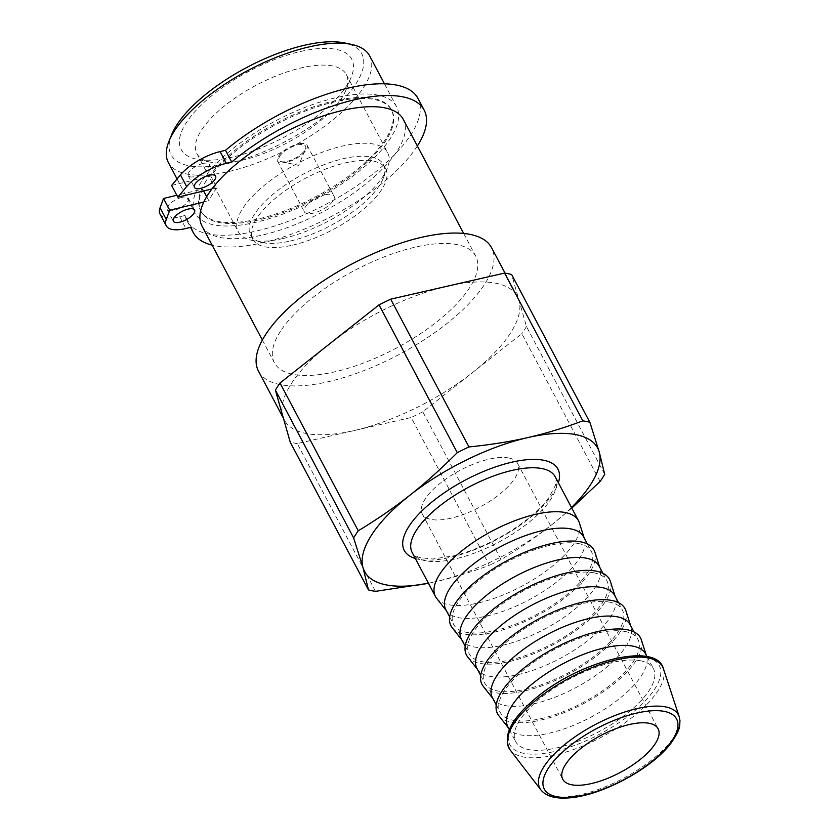 <?xml version="1.0" encoding="UTF-8"?>
<svg xmlns="http://www.w3.org/2000/svg" width="840" height="840" viewBox="0 0 840 840"><rect width="100%" height="100%" fill="white"/><g stroke="black" fill="none" stroke-linecap="round" stroke-linejoin="round"><path stroke-width="0.63" stroke-dasharray="4.2 3.15" d="M508.893 458A53.949 20.874 152.1 0 0 449.978 476.238A53.949 20.874 152.1 0 0 422.279 513.954A53.949 20.874 152.1 0 0 479.724 507.161A53.949 20.874 152.1 0 0 517.639 463.47A53.949 20.874 152.1 0 0 508.893 458M292.541 245.154A75.233 29.117 152.1 0 0 362.114 210.42A75.233 29.117 152.1 0 0 385.675 168.756A75.233 29.117 152.1 0 0 305.571 178.238A75.233 29.117 152.1 0 0 252.703 239.169A75.233 29.117 152.1 0 0 292.541 245.154M326.644 194.481A16.79 6.5 152.1 0 0 310.286 201.989A16.79 6.5 152.1 0 0 304.353 211.816A16.79 6.5 152.1 0 0 322.235 209.706A16.79 6.5 152.1 0 0 334.026 196.109A16.79 6.5 152.1 0 0 326.644 194.481M299.744 143.672A16.79 6.5 -27.9 0 1 307.125 145.299A16.79 6.5 -27.9 0 1 295.334 158.897A16.79 6.5 -27.9 0 1 277.452 161.007A16.79 6.5 -27.9 0 1 283.385 151.19A16.79 6.5 -27.9 0 1 299.744 143.672M280.518 155.075A14.983 5.796 152.1 0 0 281.411 161.679A14.983 5.796 152.1 0 0 295.008 158.287A14.983 5.796 152.1 0 0 305.456 148.942A14.983 5.796 152.1 0 0 297.213 145.047A14.983 5.796 152.1 0 0 280.518 155.075M160.03 214.053A35.973 13.923 152.1 0 0 179.697 216.773L185.073 215.471L191.279 227.199M171.612 185.441L210.746 176.033A107.909 41.759 -27.9 0 1 310.601 109.053A107.909 41.759 -27.9 0 1 391.797 110.481A107.909 41.759 -27.9 0 1 315.966 197.873A107.909 41.759 -27.9 0 1 201.065 211.47A107.909 41.759 -27.9 0 1 202.661 189.073L176.82 195.279M185.073 215.471A130.683 50.568 152.1 0 0 186.953 220.678A130.683 50.568 152.1 0 0 326.109 204.215A130.683 50.568 152.1 0 0 417.942 98.374M181.818 197.41A11.991 4.641 152.1 0 0 170.846 202.965A11.991 4.641 152.1 0 0 167.181 209.538A11.991 4.641 152.1 0 0 179.939 208.026A11.991 4.641 152.1 0 0 188.37 198.314A11.991 4.641 152.1 0 0 181.818 197.41M202.828 163.517A11.991 4.641 152.1 0 0 191.867 169.082A11.991 4.641 152.1 0 0 188.191 175.644A11.991 4.641 152.1 0 0 200.959 174.143A11.991 4.641 152.1 0 0 209.391 164.43A11.991 4.641 152.1 0 0 202.828 163.517M206.682 196.675L208.866 200.791L203.816 202.01M202.661 189.073L203.658 190.953M211.901 188.969L216.951 187.761L210.746 176.033M417.365 145.971A130.683 50.568 -27.9 0 1 321.248 221.55A130.683 50.568 -27.9 0 1 212.111 245.133M201.978 225.992A113.904 44.079 152.1 0 0 323.264 211.649A113.904 44.079 152.1 0 0 403.294 119.406M329.522 343.938A131.88 51.03 152.1 0 0 291.501 383.397A131.88 51.03 152.1 0 0 282.807 416.147A131.88 51.03 152.1 0 0 284.371 420.042A131.88 51.03 152.1 0 0 354.218 430.542A131.88 51.03 152.1 0 0 472.332 372.729A131.88 51.03 152.1 0 0 519.047 300.52A131.88 51.03 152.1 0 0 517.482 296.625A131.88 51.03 152.1 0 0 447.636 286.125A131.88 51.03 152.1 0 0 329.522 343.938M375.522 591.36L297.276 443.583L411.149 417.501L489.394 565.278C470.568 572.355 452.235 577.92 434.395 581.984A131.88 51.03 152.1 0 0 552.521 524.17A131.88 51.03 152.1 0 0 571.484 507.518M297.276 443.583A148.669 57.529 -27.9 0 1 290.231 442.166M571.799 508.106L552.521 524.17C537.033 536.424 519.876 548.216 501.06 559.566L422.814 411.789L521.85 333.669L600.096 481.446M422.814 411.789A148.669 57.529 -27.9 0 1 411.149 417.501M604.706 474.317L526.46 326.54L511.623 274.502M526.46 326.54A148.669 57.529 -27.9 0 1 521.85 333.669M640.804 660.817A77.931 30.156 152.1 0 0 555.723 687.162A77.931 30.156 152.1 0 0 515.697 741.647A77.931 30.156 152.1 0 0 598.678 731.829A77.931 30.156 152.1 0 0 653.447 668.714A77.931 30.156 152.1 0 0 640.804 660.817M436.653 598.332A80.923 31.322 152.1 0 0 521.63 586.299A80.923 31.322 152.1 0 0 579.348 522.784M428.442 583.254A131.88 51.03 152.1 0 0 434.395 581.984L428.463 583.296M501.06 559.566A148.669 57.529 -27.9 0 1 489.394 565.278M507.938 726.989A77.931 30.156 152.1 0 0 509.093 728.763A77.931 30.156 152.1 0 0 590.919 717.171A77.931 30.156 152.1 0 0 646.506 656.009A77.931 30.156 152.1 0 0 645.687 654.055M498.729 715.586A80.923 31.322 152.1 0 0 583.706 703.542A80.923 31.322 152.1 0 0 641.424 640.028M625.286 631.512A77.931 30.156 152.1 0 0 540.194 657.856A77.931 30.156 152.1 0 0 500.178 712.331A77.931 30.156 152.1 0 0 583.159 702.524A77.931 30.156 152.1 0 0 637.928 639.408A77.931 30.156 152.1 0 0 625.286 631.512M492.419 697.683A77.931 30.156 152.1 0 0 493.574 699.457A77.931 30.156 152.1 0 0 575.4 687.865A77.931 30.156 152.1 0 0 630.987 626.703A77.931 30.156 152.1 0 0 630.168 624.75M483.21 686.27A80.923 31.322 152.1 0 0 568.187 674.236A80.923 31.322 152.1 0 0 625.905 610.722M609.767 602.196A77.931 30.156 152.1 0 0 524.674 628.541A77.931 30.156 152.1 0 0 484.659 683.025A77.931 30.156 152.1 0 0 567.641 673.207A77.931 30.156 152.1 0 0 622.409 610.092A77.931 30.156 152.1 0 0 609.767 602.196M476.9 668.367A77.931 30.156 152.1 0 0 478.055 670.142A77.931 30.156 152.1 0 0 559.881 658.55A77.931 30.156 152.1 0 0 615.468 597.387A77.931 30.156 152.1 0 0 614.649 595.434M467.691 656.964A80.923 31.322 152.1 0 0 552.668 644.921A80.923 31.322 152.1 0 0 610.386 581.406M594.248 572.891A77.931 30.156 152.1 0 0 509.156 599.235A77.931 30.156 152.1 0 0 469.14 653.709A77.931 30.156 152.1 0 0 552.122 643.902A77.931 30.156 152.1 0 0 606.889 580.776A77.931 30.156 152.1 0 0 594.248 572.891M461.381 639.062A77.931 30.156 152.1 0 0 462.536 640.836A77.931 30.156 152.1 0 0 544.362 629.244A77.931 30.156 152.1 0 0 599.949 568.082A77.931 30.156 152.1 0 0 599.13 566.129M452.172 627.648A80.923 31.322 152.1 0 0 537.149 615.615A80.923 31.322 152.1 0 0 594.867 552.101M578.728 543.575A77.931 30.156 152.1 0 0 493.637 569.919A77.931 30.156 152.1 0 0 453.621 624.404A77.931 30.156 152.1 0 0 536.603 614.586A77.931 30.156 152.1 0 0 591.371 551.471A77.931 30.156 152.1 0 0 578.728 543.575M445.862 609.746A77.931 30.156 152.1 0 0 447.017 611.52A77.931 30.156 152.1 0 0 528.843 599.928A77.931 30.156 152.1 0 0 584.43 538.766A77.931 30.156 152.1 0 0 583.611 536.812M369.673 55.892A113.904 44.079 -27.9 0 1 363.51 87.539A113.904 44.079 -27.9 0 1 258.689 162.267A113.904 44.079 -27.9 0 1 168.357 162.488M171.665 134.652A107.909 41.759 152.1 0 0 236.061 161.406A107.909 41.759 152.1 0 0 355.95 83.8A107.909 41.759 152.1 0 0 344.788 42.987M300.605 51.461A96.516 37.349 -27.9 0 1 351.183 77.165A96.516 37.349 -27.9 0 1 283.899 137.309A96.516 37.349 -27.9 0 1 196.34 159.149A96.516 37.349 -27.9 0 1 198.156 108.108A96.516 37.349 -27.9 0 1 300.605 51.461M201.411 181.64A113.904 44.079 152.1 0 0 195.248 213.297A113.904 44.079 152.1 0 0 316.533 198.954A113.904 44.079 152.1 0 0 396.575 106.701A113.904 44.079 152.1 0 0 306.243 106.922A113.904 44.079 152.1 0 0 201.411 181.64M241.658 160.356A84.525 32.708 152.1 0 0 345.828 90.311A84.525 32.708 152.1 0 0 346.3 74.529A84.525 32.708 152.1 0 0 301.539 67.798A84.525 32.708 152.1 0 0 223.377 106.827A84.525 32.708 152.1 0 0 196.896 153.626A84.525 32.708 152.1 0 0 210.221 162.109A84.525 32.708 152.1 0 0 241.658 160.356M283.048 238.518A84.525 32.708 152.1 0 0 387.209 168.472A84.525 32.708 152.1 0 0 387.681 152.691A84.525 32.708 152.1 0 0 297.675 163.328A84.525 32.708 152.1 0 0 238.287 231.788A84.525 32.708 152.1 0 0 251.601 240.272A84.525 32.708 152.1 0 0 283.048 238.518M290.346 241.007A75.233 29.117 152.1 0 0 383.061 178.658A75.233 29.117 152.1 0 0 383.481 164.609A75.233 29.117 152.1 0 0 303.366 174.079A75.233 29.117 152.1 0 0 250.509 235.011A75.233 29.117 152.1 0 0 262.363 242.56A75.233 29.117 152.1 0 0 290.346 241.007M206.388 180.506A107.909 41.759 152.1 0 0 200.55 210.494A107.909 41.759 152.1 0 0 315.452 196.896A107.909 41.759 152.1 0 0 391.272 109.505A107.909 41.759 152.1 0 0 305.697 109.715A107.909 41.759 152.1 0 0 206.388 180.506M216.951 187.761A107.909 41.759 152.1 0 0 213.108 193.21A107.909 41.759 152.1 0 0 208.866 200.791M280.56 331.128A113.904 44.079 152.1 0 0 274.397 362.775A113.904 44.079 152.1 0 0 395.682 348.432A113.904 44.079 152.1 0 0 475.724 256.19A113.904 44.079 152.1 0 0 385.392 256.41A113.904 44.079 152.1 0 0 280.56 331.128M258.51 371.196A131.88 51.03 152.1 0 0 398.937 354.585A131.88 51.03 152.1 0 0 491.61 247.769M179.697 216.773L185.903 228.491M663.442 668.819A86.909 33.632 -27.9 0 1 601.503 737.163A86.909 33.632 -27.9 0 1 510.163 749.973M538.797 695.95A84.536 32.718 152.1 0 0 554.631 751.464A84.536 32.718 152.1 0 0 660.282 668.125A84.536 32.718 152.1 0 0 538.797 695.95M540.918 789.936A78.404 30.345 152.1 0 0 623.322 778.365A78.404 30.345 152.1 0 0 679.203 716.709M555.219 476.794A80.923 31.322 -27.9 0 1 498.351 542.336A80.923 31.322 -27.9 0 1 412.178 552.531C411.989 553.686 414.382 555.356 419.381 557.55L432.873 559.01L454.766 555.639C475.881 550.063 496.524 540.529 516.694 527.016C531.206 517.031 542.01 507.129 549.108 497.343L555.324 485.583C556.322 480.228 556.279 477.298 555.219 476.794M415.328 558.495A86.919 33.632 152.1 0 0 496.85 539.5A86.919 33.632 152.1 0 0 558.38 482.759M277.452 161.007L304.353 211.816M307.125 145.299L334.026 196.109M281.411 161.679L298.756 165.375L305.456 148.942M167.181 209.538L173.387 221.256M188.37 198.314L194.576 210.042M188.191 175.644L194.408 187.373M209.391 164.43L215.597 176.148M186.953 220.678L190.512 227.388M422.279 513.954L562.758 779.279M517.639 463.47L658.119 728.784M509.313 729.593L515.697 741.647M647.062 656.659L653.447 668.714M646.506 656.009L646.18 654.99M509.093 728.763L508.431 727.923M496.23 704.875L500.178 712.331M633.969 631.942L637.928 639.408M630.987 626.703L630.662 625.684M493.574 699.457L492.912 698.618M480.711 675.56L484.659 683.025M618.45 602.626L622.409 610.092M615.468 597.387L615.143 596.369M478.055 670.142L477.393 669.301M465.192 646.254L469.14 653.709M602.931 573.321L606.889 580.776M599.949 568.082L599.624 567.063M462.536 640.836L461.874 639.996M449.673 616.938L453.621 624.404M587.412 544.005L591.371 551.471M584.43 538.766L584.105 537.747M447.017 611.52L446.355 610.68M177.061 178.941L195.248 213.297M384.457 83.822L396.575 106.701M345.828 90.311L351.183 77.165M210.221 162.109L196.34 159.149M196.896 153.626L238.287 231.788M346.3 74.529L387.681 152.691M383.061 178.658L387.209 168.472M262.363 242.56L251.601 240.272M250.509 235.011L252.703 239.169M383.481 164.609L385.675 168.756M200.55 210.494L201.065 211.47M391.272 109.505L391.797 110.481M262.363 340.043L274.397 362.775M463.68 233.447L475.724 256.19M283.395 418.194L284.371 420.042M505.05 273.157L517.482 296.625"/><path stroke-width="1.26" d="M212.111 245.133A130.683 50.568 -27.9 0 1 193.158 232.407A130.683 50.568 -27.9 0 1 191.279 227.199L185.903 228.491A35.973 13.923 -27.9 0 1 166.236 225.771A35.973 13.923 -27.9 0 1 166.278 219.471L169.743 210.2L203.816 202.01A113.904 44.079 152.1 0 0 201.978 225.992L262.363 340.043M176.82 195.279L163.527 198.482L160.072 207.743A35.973 13.923 152.1 0 0 160.03 214.053L166.236 225.771M424.147 110.103L417.942 98.374A130.683 50.568 152.1 0 0 225.488 150.308L220.112 151.599A35.973 13.923 152.1 0 0 180.453 174.888L171.612 185.441L177.828 197.169L186.659 186.606A35.973 13.923 -27.9 0 1 226.317 163.328L231.703 162.036A130.683 50.568 -27.9 0 1 424.147 110.103A130.683 50.568 -27.9 0 1 417.365 145.971M225.488 150.308L231.703 162.036M188.024 209.129A11.991 4.641 -27.9 0 1 194.576 210.042A11.991 4.641 -27.9 0 1 186.155 219.744A11.991 4.641 -27.9 0 1 173.387 221.256A11.991 4.641 -27.9 0 1 177.051 214.694A11.991 4.641 -27.9 0 1 188.024 209.129M209.044 175.245A11.991 4.641 -27.9 0 1 215.597 176.148A11.991 4.641 -27.9 0 1 207.165 185.861A11.991 4.641 -27.9 0 1 194.408 187.373A11.991 4.641 -27.9 0 1 198.072 180.799A11.991 4.641 -27.9 0 1 209.044 175.245M163.527 198.482L169.743 210.2M203.658 190.953L206.682 196.675M463.68 233.447L403.294 119.406A113.904 44.079 152.1 0 0 317.3 118.01A113.904 44.079 152.1 0 0 211.901 188.969L177.828 197.169M571.484 507.518A131.88 51.03 152.1 0 0 599.225 451.962A131.88 51.03 152.1 0 0 527.825 437.567A131.88 51.03 152.1 0 0 409.7 495.38A131.88 51.03 152.1 0 0 362.995 567.588L353.63 537.904L275.394 390.128L290.231 442.166L368.477 589.942L362.995 567.588A131.88 51.03 152.1 0 0 428.442 583.254L375.522 591.36A148.669 57.529 -27.9 0 1 368.477 589.942M275.394 390.128A148.669 57.529 -27.9 0 1 280.004 382.998L358.25 530.775C377.066 519.424 394.212 507.623 409.7 495.38C425.219 483.168 441.074 468.93 457.275 452.655A148.669 57.529 -27.9 0 1 468.941 446.943C490.382 444.791 510.006 441.672 527.825 437.567C545.654 433.503 563.986 427.938 582.813 420.861A148.669 57.529 -27.9 0 1 589.869 422.279L599.225 451.962L604.706 474.317A148.669 57.529 -27.9 0 1 600.096 481.446L571.799 508.106M457.275 452.655L379.04 304.878L280.004 382.998M582.813 420.861L504.567 273.084L390.705 299.166L468.941 446.943M504.567 273.084A148.669 57.529 -27.9 0 1 511.623 274.502L589.869 422.279M379.04 304.878A148.669 57.529 -27.9 0 1 390.705 299.166M584.105 537.747L579.348 522.784A80.923 31.322 152.1 0 0 578.498 520.758A80.923 31.322 152.1 0 0 565.373 512.558A80.923 31.322 152.1 0 0 477.015 539.921A80.923 31.322 152.1 0 0 435.456 596.495A80.923 31.322 152.1 0 0 436.653 598.332L446.355 610.68M649.373 723.324A53.949 20.874 -27.9 0 1 658.119 728.784A53.949 20.874 -27.9 0 1 620.203 772.485A53.949 20.874 -27.9 0 1 562.758 779.279A53.949 20.874 -27.9 0 1 590.457 741.562A53.949 20.874 -27.9 0 1 649.373 723.324M353.63 537.904A148.669 57.529 -27.9 0 1 358.25 530.775M647.062 656.659L645.687 654.055A77.931 30.156 152.1 0 0 633.045 646.17A77.931 30.156 152.1 0 0 547.964 672.504A77.931 30.156 152.1 0 0 507.938 726.989L509.313 729.593M646.18 654.99L641.424 640.028A80.923 31.322 152.1 0 0 627.449 629.8A80.923 31.322 152.1 0 0 536.781 658.675A80.923 31.322 152.1 0 0 498.729 715.586L508.431 727.923M633.969 631.942L630.168 624.75A77.931 30.156 152.1 0 0 617.526 616.854A77.931 30.156 152.1 0 0 532.434 643.199A77.931 30.156 152.1 0 0 492.419 697.683L496.23 704.875M630.662 625.684L625.905 610.722A80.923 31.322 152.1 0 0 611.929 600.495A80.923 31.322 152.1 0 0 521.262 629.36A80.923 31.322 152.1 0 0 483.21 686.27L492.912 698.618M618.45 602.626L614.649 595.434A77.931 30.156 152.1 0 0 602.007 587.549A77.931 30.156 152.1 0 0 516.915 613.883A77.931 30.156 152.1 0 0 476.9 668.367L480.711 675.56M615.143 596.369L610.386 581.406A80.923 31.322 152.1 0 0 596.411 571.179A80.923 31.322 152.1 0 0 505.743 600.054A80.923 31.322 152.1 0 0 467.691 656.964L477.393 669.301M602.931 573.321L599.13 566.129A77.931 30.156 152.1 0 0 586.488 558.232A77.931 30.156 152.1 0 0 501.396 584.577A77.931 30.156 152.1 0 0 461.381 639.062L465.192 646.254M599.624 567.063L594.867 552.101A80.923 31.322 152.1 0 0 580.892 541.874A80.923 31.322 152.1 0 0 490.224 570.738A80.923 31.322 152.1 0 0 452.172 627.648L461.874 639.996M587.412 544.005L583.611 536.812A77.931 30.156 152.1 0 0 570.969 528.927A77.931 30.156 152.1 0 0 485.877 555.261A77.931 30.156 152.1 0 0 445.862 609.746L449.673 616.938M177.061 178.941L168.357 162.488A113.904 44.079 -27.9 0 1 168.987 141.225A113.904 44.079 -27.9 0 1 174.51 130.84A113.904 44.079 -27.9 0 1 257.135 65.793A113.904 44.079 -27.9 0 1 351.729 44.468A113.904 44.079 -27.9 0 1 369.673 55.892L384.457 83.822M351.729 44.468L344.788 42.987A107.909 41.759 152.1 0 0 246.887 67.4A107.909 41.759 152.1 0 0 171.665 134.652L168.987 141.225M211.901 188.969A113.904 44.079 152.1 0 0 208.142 194.345A113.904 44.079 152.1 0 0 203.816 202.01M505.05 273.157L491.61 247.769A131.88 51.03 152.1 0 0 387.019 248.031A131.88 51.03 152.1 0 0 265.639 334.551A131.88 51.03 152.1 0 0 258.51 371.196L283.395 418.194M166.278 219.471L160.072 207.743M226.317 163.328L220.112 151.599M180.453 174.888L186.659 186.606M648.48 657.972A86.909 33.632 -27.9 0 1 663.442 668.819C657.079 641.833 582.971 659.683 538.346 696.024C511.392 717.969 501.995 735.945 510.163 749.973A86.909 33.632 -27.9 0 1 538.713 697.946A86.909 33.632 -27.9 0 1 648.48 657.972M540.918 789.936C545.926 795.963 554.526 798.651 566.716 798C598.962 797.171 652.659 768.726 671.423 742.529C681.198 727.976 679.403 726.558 679.97 720.678L679.203 716.709A78.404 30.345 152.1 0 0 665.7 706.923A78.404 30.345 152.1 0 0 566.675 742.99A78.404 30.345 152.1 0 0 540.918 789.936L510.163 749.973M435.456 596.495L412.178 552.531A80.923 31.322 -27.9 0 1 439.877 505.827A80.923 31.322 -27.9 0 1 542.094 468.594A80.923 31.322 -27.9 0 1 555.219 476.794L578.498 520.758M558.38 482.759A86.919 33.632 152.1 0 0 522.049 460.288A86.919 33.632 152.1 0 0 434.049 500.283A86.919 33.632 152.1 0 0 415.328 558.495M569.909 745.857A74.855 28.97 -27.9 0 1 677.481 721.214A74.855 28.97 -27.9 0 1 583.926 795.018A74.855 28.97 -27.9 0 1 569.909 745.857M190.512 227.388L193.158 232.407M679.203 716.709L663.442 668.819"/></g></svg>
